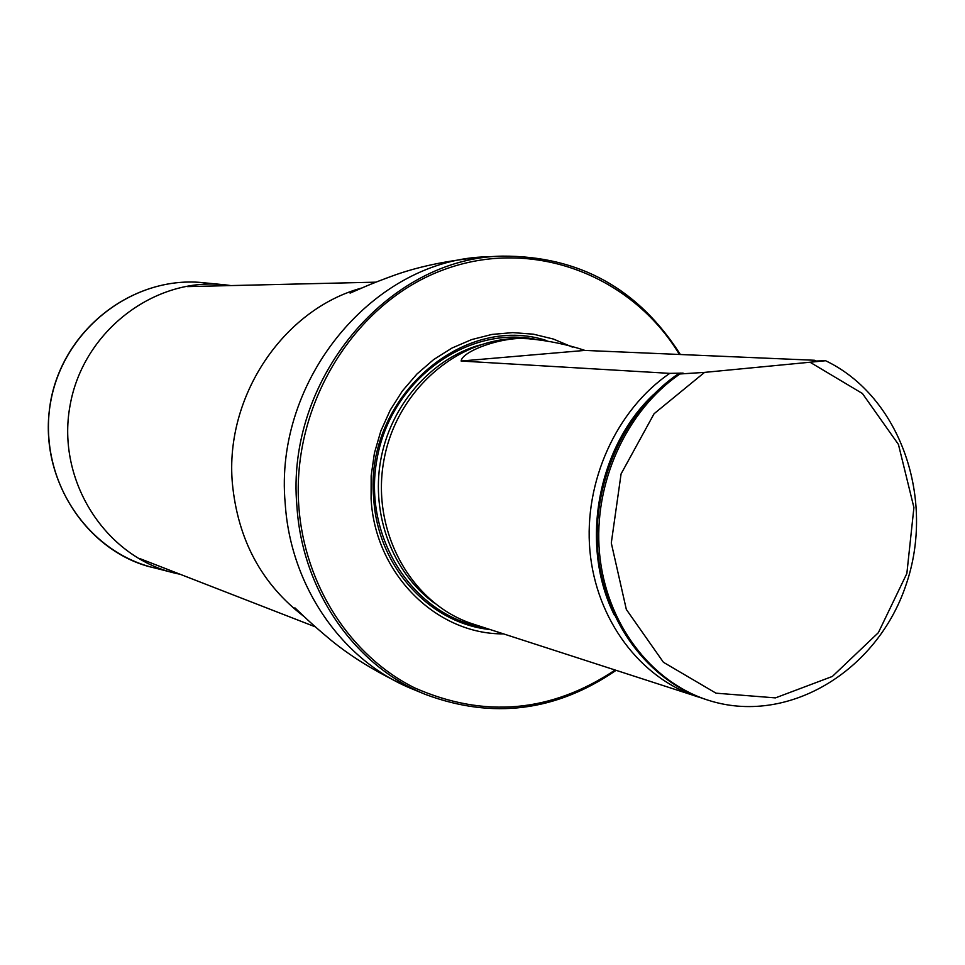 <?xml version="1.0" encoding="UTF-8"?>
<svg xmlns="http://www.w3.org/2000/svg" width="965" height="965" viewBox="0 0 965 965"><rect width="100%" height="100%" fill="white"/><g stroke="black" fill="none" stroke-linecap="round" stroke-linejoin="round"><path stroke-width="1.45" d="M679.432 354.469C631.46 274.928 532.318 236.775 443.586 269.766C354.831 302.214 291.297 404.251 298.824 506.42C304.494 585.466 350.609 656.116 414.745 687.936C484.394 718.539 551.184 712.568 615.103 670.048M572.354 347.086L553.403 339.053L533.404 334.18L512.813 332.611L492.066 334.409L471.644 339.584L452.018 348.027L433.647 359.583L416.964 374.01L402.381 390.97L390.246 410.101L380.849 430.957L374.432 453.031L371.163 475.817L371.091 498.76C374.999 573.753 436.313 634.5 503.501 633.872M616.056 670.361C556.117 711.482 492.536 719.504 425.336 694.39C354.903 665.983 302.274 590.906 296.93 506.444C285.194 379.595 388.183 257.776 502.234 256.123C579.024 255.797 638.396 288.583 680.349 354.505M528.531 338.739L523.633 338.57C459.111 335.844 395.903 390.137 383.744 461.21C370.982 532.185 411.922 604.753 473.513 624.162L701.748 698.057M810.829 362.707L862.421 393.503L898.439 444.431L913.915 507.542L906.859 573.487L878.343 632.702L832.361 676.441L775.438 697.888L716.006 693.172L663.401 662.267L626.333 609.458L611.291 543.006L621.086 473.887L654.089 413.72L704.571 372.381L825.606 360.729C900.454 396.531 935.881 499.17 905.882 585.309C876.847 671.809 787.03 725.982 707.743 700.071C650.145 681.519 605.743 622.437 599.494 552.849C593.234 483.296 626.213 410.668 679.963 373.974L683.087 373.105L669.77 373.371L461.125 361.031C461.945 351.091 503.549 335.868 528.531 338.751C548.82 340.681 567.613 344.577 584.923 350.416L814.436 360.259L812.904 361.127L825.606 360.729M704.571 372.381L679.963 373.974M706.887 699.794L706.018 699.516C648.48 680.976 604.126 621.979 597.89 552.499C591.629 483.043 624.56 410.511 678.25 373.877M669.77 373.371C616.394 409.751 583.68 481.752 589.905 550.713C596.129 619.699 640.241 678.299 697.454 696.742M816.185 361.103L814.436 360.259M180.226 574.308L174.798 573.114C105.438 556.962 56.404 480.823 69.938 406.144C82.64 331.321 154.677 276.424 225.388 284.868L230.888 285.58M304.168 616.623C261.732 584.308 237.8 539.833 232.36 483.2C224.688 396.338 283.493 309.186 361.839 287.992M425.336 694.39L412.091 688.901C342.503 660.82 290.501 586.756 285.206 503.513C273.578 378.485 375.204 258.439 487.916 256.786C452.862 259.513 422.091 265.52 395.59 274.796C368.244 284.675 360.572 288.668 350.102 293.119L356.181 290.453M546.878 340.657C462.187 312.455 364.01 399.136 373.708 498.302C377.424 566.383 429.353 623.462 490.148 629.554M479.4 345.108C430.426 359.378 390.222 405.891 380.608 460.667C370.994 515.443 392.972 572.86 434.154 602.944M482.958 627.214C413.297 615.549 362.454 537.24 376.941 459.388C390.439 381.356 465.323 325.724 534.658 339.101C465.311 325.724 390.439 381.356 376.941 459.388C362.454 537.24 413.297 615.549 482.946 627.214M680.759 373.033L679.722 373.696M653.04 394.975C596.768 448.267 579.639 545.913 614.391 615.175M584.923 350.416L461.125 361.031M171.517 572.269L154.617 567.939C85.801 551.908 37.128 476.577 50.518 402.743C63.075 328.751 134.485 274.494 204.652 282.854L222.01 284.53M375.807 282.166L187.451 286.605M315.314 626.852L139.732 558.554M502.234 256.123L487.916 256.786M412.091 688.901C380.053 674.39 353.166 658.275 331.405 640.531C309.065 621.93 303.215 615.561 294.88 607.817L299.693 612.389M707.743 700.071L706.018 699.516M154.617 567.939C91.084 554.417 36.935 482.56 50.554 401.778C63.618 328.052 134.702 274.615 204.652 282.854"/></g></svg>
